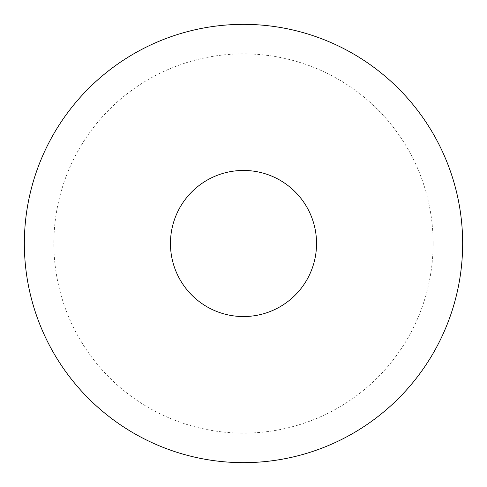<?xml version="1.0" encoding="UTF-8"?>
<svg xmlns="http://www.w3.org/2000/svg" width="487" height="487" viewBox="0 0 487 487"><rect width="100%" height="100%" fill="white"/><g stroke="black" fill="none" stroke-linecap="round" stroke-linejoin="round"><path stroke-width="0.37" stroke-dasharray="2.44 1.83" d="M462.65 243.5A219.15 219.15 0 0 0 243.5 24.35A219.15 219.15 0 0 0 24.35 243.5A219.15 219.15 0 0 0 243.5 462.65A219.15 219.15 0 0 0 462.65 243.5M433.126 243.5A189.626 189.626 0 0 0 243.5 53.874A189.626 189.626 0 0 0 53.874 243.5A189.626 189.626 0 0 0 243.5 433.126A189.626 189.626 0 0 0 433.126 243.5"/><path stroke-width="0.73" d="M316.55 243.5A73.05 73.05 0 0 0 243.5 170.45A73.05 73.05 0 0 0 170.45 243.5A73.05 73.05 0 0 0 243.5 316.55A73.05 73.05 0 0 0 316.55 243.5M462.65 243.5A219.15 219.15 0 0 0 243.5 24.35A219.15 219.15 0 0 0 24.35 243.5A219.15 219.15 0 0 0 243.5 462.65A219.15 219.15 0 0 0 462.65 243.5"/></g></svg>
